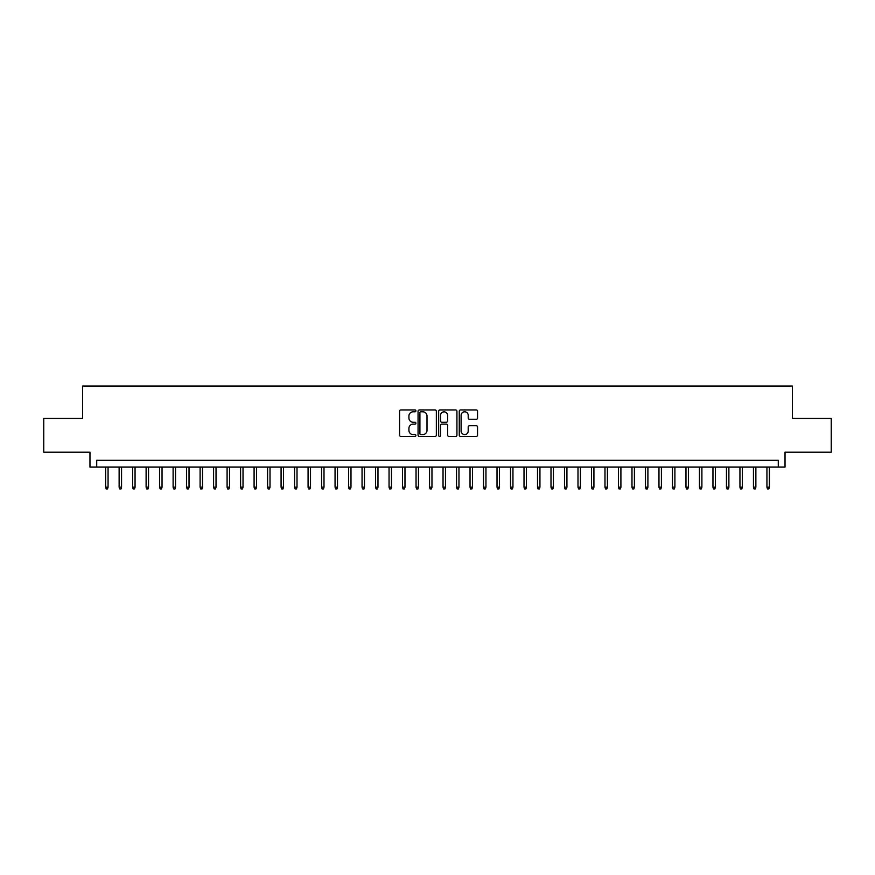<?xml version="1.0" encoding="UTF-8"?>
<svg xmlns="http://www.w3.org/2000/svg" width="875" height="875" viewBox="0 0 875 875"><rect width="100%" height="100%" fill="white"/><g stroke="black" fill="none" stroke-linecap="round" stroke-linejoin="round"><path stroke-width="1.31" d="M415.909 410.878A0.93 0.93 0 0 0 414.98 409.948L400.903 409.948A1.323 1.323 0 0 0 399.58 411.272L399.58 435.116A1.323 1.323 0 0 0 400.903 436.439L414.98 436.439A0.93 0.93 0 0 0 415.909 435.509A0.93 0.93 0 0 0 414.98 434.591L413.153 434.591A4.244 4.244 0 0 1 408.92 430.347L408.92 428.356A4.244 4.244 0 0 1 413.153 424.123L414.98 424.123A0.93 0.93 0 0 0 415.909 423.194A0.93 0.93 0 0 0 414.98 422.264L413.153 422.264A4.244 4.244 0 0 1 408.92 418.031L408.92 416.041A4.244 4.244 0 0 1 413.153 411.797L414.98 411.797A0.93 0.93 0 0 0 415.909 410.878M476.219 419.289A1.323 1.323 0 0 0 477.542 417.966L477.542 411.272A1.323 1.323 0 0 0 476.219 409.948L460.578 409.948A1.323 1.323 0 0 0 459.255 411.272L459.255 435.116A1.323 1.323 0 0 0 460.578 436.439L476.219 436.439A1.323 1.323 0 0 0 477.542 435.116L477.542 427.033A1.323 1.323 0 0 0 476.219 425.709L469.525 425.709A1.323 1.323 0 0 0 468.202 427.033L468.202 431.047A3.544 3.544 0 0 1 464.658 434.591A3.544 3.544 0 0 1 461.114 431.047L461.114 415.341A3.544 3.544 0 0 1 464.658 411.797A3.544 3.544 0 0 1 468.202 415.341L468.202 417.966A1.323 1.323 0 0 0 469.525 419.289L476.219 419.289M778.28 467.053L785.028 467.053L785.028 452.211L831.25 452.211L831.25 418.469L792.444 418.469L792.444 386.083L82.556 386.083L82.556 418.469L43.75 418.469L43.75 452.211L89.972 452.211L89.972 467.053L778.28 467.053L778.28 460.305L96.72 460.305L96.72 467.053M436.341 411.272A1.323 1.323 0 0 0 435.017 409.948L419.387 409.948A1.323 1.323 0 0 0 418.064 411.272L418.064 435.116A1.323 1.323 0 0 0 419.387 436.439L435.017 436.439A1.323 1.323 0 0 0 436.341 435.116L436.341 411.272M439.983 409.948L455.613 409.948A1.323 1.323 0 0 1 456.936 411.272L456.936 435.116A1.323 1.323 0 0 1 455.613 436.439L448.93 436.439A1.323 1.323 0 0 1 447.606 435.116L447.606 425.447A1.323 1.323 0 0 0 446.272 424.123L441.842 424.123A1.323 1.323 0 0 0 440.519 425.447L440.519 435.509A0.93 0.93 0 0 1 439.589 436.439A0.93 0.93 0 0 1 438.659 435.509L438.659 411.272A1.323 1.323 0 0 1 439.983 409.948M420.842 411.797A0.93 0.93 0 0 0 419.913 412.727L419.913 433.661A0.93 0.93 0 0 0 420.842 434.591L422.767 434.591A4.244 4.244 0 0 0 427 430.347L427 416.041A4.244 4.244 0 0 0 422.767 411.797L420.842 411.797M447.606 415.406A3.544 3.544 0 0 0 444.062 411.863A3.544 3.544 0 0 0 440.519 415.406L440.519 420.941A1.323 1.323 0 0 0 441.842 422.264L446.272 422.264A1.323 1.323 0 0 0 447.606 420.941L447.606 415.406M108.062 487.167L107.516 488.917L106.17 488.917L105.634 487.167L108.062 487.167L108.062 467.053M105.634 487.167L105.634 467.053M121.559 487.167L121.013 488.917L119.667 488.917L119.131 487.167L121.559 487.167L121.559 467.053M119.131 487.167L119.131 467.053M135.056 487.167L134.509 488.917L133.164 488.917L132.617 487.167L135.056 487.167L135.056 467.053M132.617 487.167L132.617 467.053M148.542 487.167L148.006 488.917L146.661 488.917L146.114 487.167L148.542 487.167L148.542 467.053M146.114 487.167L146.114 467.053M162.039 487.167L161.503 488.917L160.158 488.917L159.611 487.167L162.039 487.167L162.039 467.053M159.611 487.167L159.611 467.053M175.536 487.167L175 488.917L173.655 488.917L173.108 487.167L175.536 487.167L175.536 467.053M173.108 487.167L173.108 467.053M189.033 487.167L188.497 488.917L187.152 488.917L186.605 487.167L189.033 487.167L189.033 467.053M186.605 487.167L186.605 467.053M202.53 487.167L201.994 488.917L200.637 488.917L200.102 487.167L202.53 487.167L202.53 467.053M200.102 487.167L200.102 467.053M216.027 487.167L215.491 488.917L214.134 488.917L213.598 487.167L216.027 487.167L216.027 467.053M213.598 487.167L213.598 467.053M229.523 487.167L228.988 488.917L227.631 488.917L227.095 487.167L229.523 487.167L229.523 467.053M227.095 487.167L227.095 467.053M243.02 487.167L242.484 488.917L241.128 488.917L240.592 487.167L243.02 487.167L243.02 467.053M240.592 487.167L240.592 467.053M256.517 487.167L255.981 488.917L254.625 488.917L254.089 487.167L256.517 487.167L256.517 467.053M254.089 487.167L254.089 467.053M270.014 487.167L269.478 488.917L268.122 488.917L267.586 487.167L270.014 487.167L270.014 467.053M267.586 487.167L267.586 467.053M283.511 487.167L282.964 488.917L281.619 488.917L281.083 487.167L283.511 487.167L283.511 467.053M281.083 487.167L281.083 467.053M297.008 487.167L296.461 488.917L295.116 488.917L294.58 487.167L297.008 487.167L297.008 467.053M294.58 487.167L294.58 467.053M310.505 487.167L309.958 488.917L308.613 488.917L308.077 487.167L310.505 487.167L310.505 467.053M308.077 487.167L308.077 467.053M324.002 487.167L323.455 488.917L322.109 488.917L321.573 487.167L324.002 487.167L324.002 467.053M321.573 487.167L321.573 467.053M337.498 487.167L336.952 488.917L335.606 488.917L335.059 487.167L337.498 487.167L337.498 467.053M335.059 487.167L335.059 467.053M350.984 487.167L350.448 488.917L349.103 488.917L348.556 487.167L350.984 487.167L350.984 467.053M348.556 487.167L348.556 467.053M364.481 487.167L363.945 488.917L362.6 488.917L362.053 487.167L364.481 487.167L364.481 467.053M362.053 487.167L362.053 467.053M377.978 487.167L377.442 488.917L376.097 488.917L375.55 487.167L377.978 487.167L377.978 467.053M375.55 487.167L375.55 467.053M391.475 487.167L390.939 488.917L389.594 488.917L389.047 487.167L391.475 487.167L391.475 467.053M389.047 487.167L389.047 467.053M404.972 487.167L404.436 488.917L403.08 488.917L402.544 487.167L404.972 487.167L404.972 467.053M402.544 487.167L402.544 467.053M418.469 487.167L417.933 488.917L416.577 488.917L416.041 487.167L418.469 487.167L418.469 467.053M416.041 487.167L416.041 467.053M431.966 487.167L431.43 488.917L430.073 488.917L429.538 487.167L431.966 487.167L431.966 467.053M429.538 487.167L429.538 467.053M445.462 487.167L444.927 488.917L443.57 488.917L443.034 487.167L445.462 487.167L445.462 467.053M443.034 487.167L443.034 467.053M458.959 487.167L458.423 488.917L457.067 488.917L456.531 487.167L458.959 487.167L458.959 467.053M456.531 487.167L456.531 467.053M472.456 487.167L471.92 488.917L470.564 488.917L470.028 487.167L472.456 487.167L472.456 467.053M470.028 487.167L470.028 467.053M485.953 487.167L485.406 488.917L484.061 488.917L483.525 487.167L485.953 487.167L485.953 467.053M483.525 487.167L483.525 467.053M499.45 487.167L498.903 488.917L497.558 488.917L497.022 487.167L499.45 487.167L499.45 467.053M497.022 487.167L497.022 467.053M512.947 487.167L512.4 488.917L511.055 488.917L510.519 487.167L512.947 487.167L512.947 467.053M510.519 487.167L510.519 467.053M526.444 487.167L525.897 488.917L524.552 488.917L524.016 487.167L526.444 487.167L526.444 467.053M524.016 487.167L524.016 467.053M539.941 487.167L539.394 488.917L538.048 488.917L537.502 487.167L539.941 487.167L539.941 467.053M537.502 487.167L537.502 467.053M553.427 487.167L552.891 488.917L551.545 488.917L550.998 487.167L553.427 487.167L553.427 467.053M550.998 487.167L550.998 467.053M566.923 487.167L566.388 488.917L565.042 488.917L564.495 487.167L566.923 487.167L566.923 467.053M564.495 487.167L564.495 467.053M580.42 487.167L579.884 488.917L578.539 488.917L577.992 487.167L580.42 487.167L580.42 467.053M577.992 487.167L577.992 467.053M593.917 487.167L593.381 488.917L592.036 488.917L591.489 487.167L593.917 487.167L593.917 467.053M591.489 487.167L591.489 467.053M607.414 487.167L606.878 488.917L605.522 488.917L604.986 487.167L607.414 487.167L607.414 467.053M604.986 487.167L604.986 467.053M620.911 487.167L620.375 488.917L619.019 488.917L618.483 487.167L620.911 487.167L620.911 467.053M618.483 487.167L618.483 467.053M634.408 487.167L633.872 488.917L632.516 488.917L631.98 487.167L634.408 487.167L634.408 467.053M631.98 487.167L631.98 467.053M647.905 487.167L647.369 488.917L646.012 488.917L645.477 487.167L647.905 487.167L647.905 467.053M645.477 487.167L645.477 467.053M661.402 487.167L660.866 488.917L659.509 488.917L658.973 487.167L661.402 487.167L661.402 467.053M658.973 487.167L658.973 467.053M674.898 487.167L674.362 488.917L673.006 488.917L672.47 487.167L674.898 487.167L674.898 467.053M672.47 487.167L672.47 467.053M688.395 487.167L687.848 488.917L686.503 488.917L685.967 487.167L688.395 487.167L688.395 467.053M685.967 487.167L685.967 467.053M701.892 487.167L701.345 488.917L700 488.917L699.464 487.167L701.892 487.167L701.892 467.053M699.464 487.167L699.464 467.053M715.389 487.167L714.842 488.917L713.497 488.917L712.961 487.167L715.389 487.167L715.389 467.053M712.961 487.167L712.961 467.053M728.886 487.167L728.339 488.917L726.994 488.917L726.458 487.167L728.886 487.167L728.886 467.053M726.458 487.167L726.458 467.053M742.383 487.167L741.836 488.917L740.491 488.917L739.944 487.167L742.383 487.167L742.383 467.053M739.944 487.167L739.944 467.053M755.869 487.167L755.333 488.917L753.988 488.917L753.441 487.167L755.869 487.167L755.869 467.053M753.441 487.167L753.441 467.053M769.366 487.167L768.83 488.917L767.484 488.917L766.938 487.167L769.366 487.167L769.366 467.053M766.938 487.167L766.938 467.053"/></g></svg>
